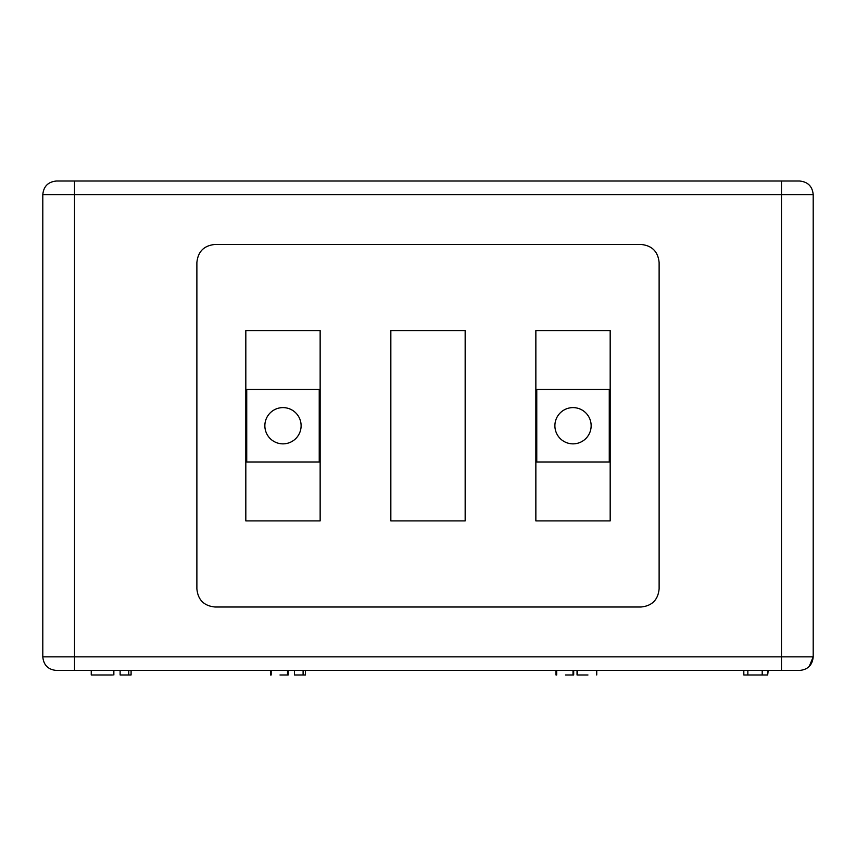 <?xml version="1.0" encoding="UTF-8"?>
<svg xmlns="http://www.w3.org/2000/svg" width="856" height="856" viewBox="0 0 856 856"><rect width="100%" height="100%" fill="white"/><g stroke="black" fill="none" stroke-linecap="round" stroke-linejoin="round"><path stroke-width="1.28" d="M196.88 262.589L196.88 588.875C197.95 599.885 203.996 605.93 215.006 607L640.994 607C652.005 605.93 658.05 599.885 659.12 588.875L659.12 262.589C658.05 251.578 652.005 245.533 640.994 244.463L215.006 244.463C203.996 245.533 197.95 251.578 196.88 262.589M245.822 330.566L245.822 520.897L320.144 520.897L320.144 330.566L245.822 330.566M390.839 330.566L390.839 520.897L465.161 520.897L465.161 330.566L390.839 330.566M535.856 330.566L535.856 520.897L610.178 520.897L610.178 330.566L535.856 330.566M319.235 461.983L319.235 389.48L246.731 389.48L246.731 461.983L319.235 461.983M301.109 425.732A18.126 18.126 0 0 0 282.983 407.606A18.126 18.126 0 0 0 264.857 425.732A18.126 18.126 0 0 0 282.983 443.857A18.126 18.126 0 0 0 301.109 425.732M609.269 461.983L609.269 389.48L536.765 389.48L536.765 461.983L609.269 461.983M591.143 425.732A18.126 18.126 0 0 0 573.017 407.606A18.126 18.126 0 0 0 554.891 425.732A18.126 18.126 0 0 0 573.017 443.857A18.126 18.126 0 0 0 591.143 425.732M42.8 656.852L42.8 194.612L813.2 194.612C812.398 186.362 807.861 181.825 799.6 181.023L74.526 181.023L781.475 181.023L781.475 670.451L56.4 670.451C48.139 669.638 43.602 665.112 42.8 656.852L74.526 656.852L74.526 181.023L56.4 181.023C48.139 181.825 43.602 186.362 42.8 194.612M767.682 670.451L767.682 674.977L768.217 670.451L799.6 670.451C807.861 669.638 812.398 665.112 813.2 656.852L813.2 194.612M799.6 670.451C807.861 669.638 812.398 665.112 813.2 656.852L809.22 666.471L807.615 667.841L809.22 666.471L813.2 656.852L74.526 656.852L74.526 670.451L91.25 670.451L91.25 674.977L112.329 674.977L95.284 674.977M65.463 181.023L56.4 181.023M596.739 674.977L596.739 670.451L743.821 670.451L743.821 674.977L767.682 674.977M271.181 670.451L271.181 674.977L270.507 674.977L270.507 670.451L131.086 670.451L131.086 674.977L120.118 674.977L120.118 670.451L113.859 670.451L113.859 674.977M303.099 670.451L303.099 674.977L305.421 674.977L305.421 670.451L556.004 670.451L556.004 674.977L556.678 674.977L556.678 670.451M573.017 670.451L573.017 674.977L573.691 674.977L573.691 670.451L577.04 670.451L577.49 674.977L577.49 670.451M287.52 670.451L287.52 674.977L288.183 674.977L288.183 670.451L294.453 670.451L294.453 674.977L303.099 674.977M287.52 674.977L279.987 674.977M587.954 674.977L577.49 674.977M573.017 674.977L565.484 674.977M747.855 670.451L747.855 674.977M762.204 670.451L762.204 674.977M128.764 670.451L128.764 674.977M577.04 670.451L577.04 674.977"/></g></svg>
